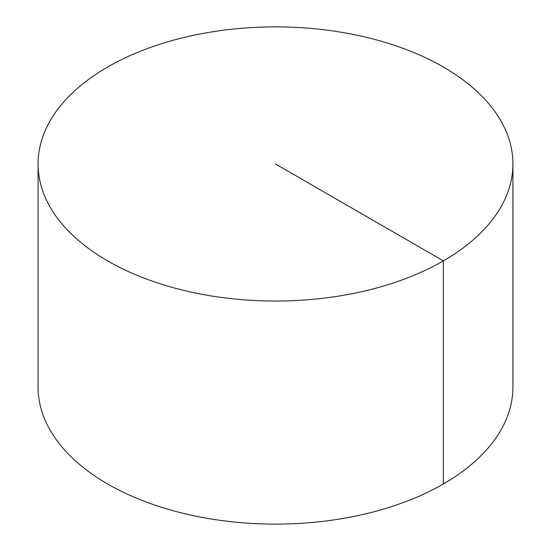 <?xml version="1.0" encoding="UTF-8"?>
<svg xmlns="http://www.w3.org/2000/svg" width="551" height="551" viewBox="0 0 551 551"><rect width="100%" height="100%" fill="white"/><g stroke="black" fill="none" stroke-linecap="round" stroke-linejoin="round"><path stroke-width="0.83" d="M512.919 163.964L512.919 387.036A237.419 137.075 180 0 1 366.36 513.677A237.419 137.075 180 0 1 107.617 483.964A237.419 137.075 180 0 1 38.081 387.036L38.081 163.964A237.419 137.075 180 0 1 184.64 37.323A237.419 137.075 180 0 1 443.383 67.036A237.419 137.075 180 0 1 512.919 163.964A237.419 137.075 180 0 1 275.5 301.039A237.419 137.075 180 0 1 38.081 163.964M443.383 483.964L443.383 260.892L275.5 163.964"/></g></svg>
